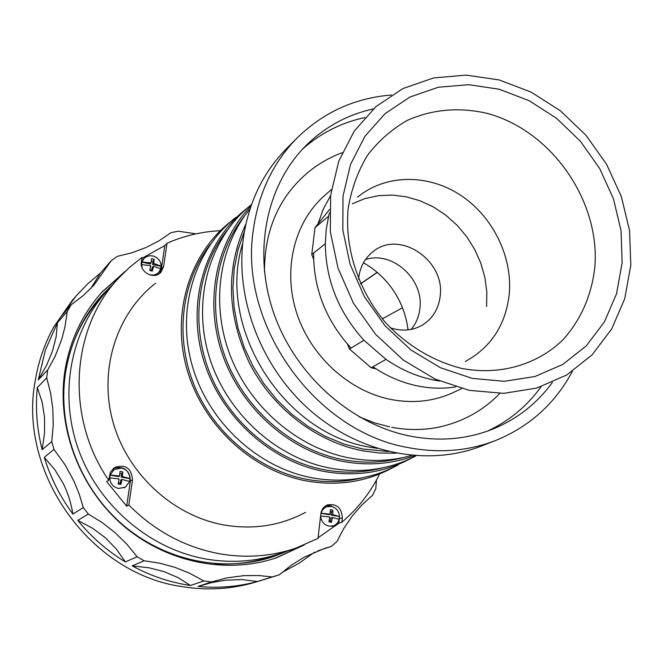 <?xml version="1.0" encoding="UTF-8"?>
<svg xmlns="http://www.w3.org/2000/svg" width="664" height="664" viewBox="0 0 664 664"><rect width="100%" height="100%" fill="white"/><g stroke="black" fill="none" stroke-linecap="round" stroke-linejoin="round"><path stroke-width="1" d="M379.31 474.594C370.064 493.07 357.564 508.948 341.802 522.236L338.764 523.323L318.089 537.732M341.802 522.236L342.317 517.654C341.57 507.686 336.598 503.453 327.393 504.939C323.683 506.557 321.5 509.504 320.861 513.77L318.014 538.404L295.646 548.223C271.725 556.332 246.784 558.258 220.821 553.992C185.771 547.717 155.11 531.383 128.824 505.005L126.675 506.217L106.647 481.558L108.697 480.23C65.097 417.241 70.824 328.414 118.673 278.042L129.829 267.086L142.03 257.433L141.366 261.857C139.307 272.074 153.982 280.059 160.754 272.447L163.576 266.721L167.004 243.248L164.772 245.605L141.888 258.354M207.052 559.212C232.417 563.346 256.802 561.445 280.208 553.502C256.802 561.445 232.417 563.346 207.052 559.212C150.67 549.709 99.185 506.424 78.734 450.283C58.332 394.101 70.591 330.523 107.668 290.077C70.591 330.523 58.332 394.101 78.734 450.283C99.185 506.424 150.67 549.709 207.052 559.212M167.004 243.248C183.754 235.886 201.283 231.719 219.593 230.757M164.772 245.605L161.352 268.986L159.551 273.477M108.697 480.23L110.398 472.212L114.324 467.647C125.247 463.912 131.306 467.921 132.518 479.674L128.824 505.005M155.6 283.221C116.499 313.549 98.446 369.765 112.988 421.955C127.496 474.129 173.354 516.185 224.59 525.091C253.739 529.855 280.764 525.589 305.647 512.293M338.764 523.323L339.196 519.48M339.229 519.348L337.544 522.842L335.212 524.967L333.519 525.788L329.004 526.154C323.974 524.826 321.202 521.439 320.679 515.994L329.767 517.015L328.921 521.846L331.436 522.294L332.44 517.497L339.229 519.348L339.329 516.617M325.958 505.644L330.489 505.719L334.681 507.761M126.675 506.217L130.36 481.002C129.505 469.971 123.828 465.771 113.328 468.402M392.358 467.912L392.125 468.037C365.988 482.022 337.445 486.33 306.502 480.96C252.112 470.942 202.927 425.392 186.991 369.367C170.997 313.325 189.63 253.449 230.723 221.635L230.931 221.469M210.314 244.402C181.438 281.453 174.532 336.714 194.087 384.995C213.733 433.219 258.371 470.295 306.702 479.308C326.049 482.836 344.848 482.28 363.1 477.657M236.011 217.294C194.784 249.216 176.118 309.341 192.211 365.656C208.255 421.955 257.665 467.746 312.279 477.848C343.346 483.259 371.989 478.951 398.217 464.924M411.091 458.318L410.726 458.517C384.332 472.644 355.472 476.951 324.148 471.448C269.086 461.181 219.195 414.884 202.943 358.029C186.634 301.157 205.367 240.509 246.883 208.388L247.216 208.131M227.022 230.483C197.44 267.799 190.153 323.999 209.94 373.276C229.802 422.503 275.22 460.484 324.347 469.763C344.359 473.449 363.748 472.826 382.53 467.896M251.515 204.553C210.33 237.073 192.054 297.879 208.645 354.759C225.196 411.622 275.178 457.845 330.249 468.161C361.241 473.648 389.851 469.523 416.087 455.803M414.577 455.695C391.901 464.119 367.972 466.028 342.798 461.405C290.176 451.404 241.796 409.024 222.797 355.373C203.831 301.688 215.8 242.144 251.017 205.981M244.659 215.825C214.331 253.407 206.662 310.586 226.69 360.901C246.792 411.182 293.04 450.126 342.989 459.671C363.681 463.53 383.684 462.833 403.015 457.587M250.071 208.778C218.705 246.726 210.422 305.091 230.665 356.643C250.967 408.152 298.219 448.159 349.247 457.928C370.803 461.953 391.602 461.123 411.638 455.438M396.076 453.197L379.36 453.014L362.519 450.781C316.263 441.767 272.688 408.352 249.598 363.424C226.739 314.877 225.511 268.38 245.912 223.942M244.393 231.504L238.11 249.457L234.259 268.422L232.931 288.085L234.176 308.071L237.986 328.008L244.311 347.521L253.034 366.246L263.998 383.817L277.004 399.902L291.795 414.212L308.079 426.471L325.551 436.455L343.886 444.009L362.718 448.997L388.54 451.561M242.742 243.248C216.323 326.613 282.341 433.102 369.358 447.096L377.111 448.391M243.29 238.658C235.056 299.97 261.94 368.877 311.457 411.497C361.05 454.068 428.404 466.8 481.425 446.042L495.493 440.547C468.286 451.055 439.336 453.429 408.642 447.669C315.076 432.09 238.218 324.289 253.407 229.329C258.669 192.693 273.277 162.199 297.223 137.855L286.566 148.562C262.944 172.574 248.519 202.603 243.29 238.658M302.709 148.943C320.753 133.041 341.47 122.583 364.86 117.553M541.069 386.738C527.125 406.136 509.271 420.918 487.525 431.094M499.801 393.428C483.043 410.759 462.576 422.022 438.406 427.226C423.449 430.247 407.879 430.272 391.694 427.292M264.504 272.356C264.289 242.65 271.667 217.037 286.632 195.506C301.074 175.404 319.6 161.136 342.217 152.703M331.411 189.572L324.879 195.274C294.633 221.585 282.648 268.605 296.385 312.097C310.113 355.564 348.384 390.864 390.424 399.388C413.099 403.778 434.264 401.396 453.91 392.258L461.671 388.581M455.753 386.913C443.145 388.888 430.289 388.531 417.183 385.85C401.571 382.564 386.813 376.206 372.911 366.777M351.065 348.094C325.974 320.48 313.491 288.798 313.624 253.025M317.931 223.976L323.268 209.193L330.572 195.614M329.543 209.542L315.035 227.569L311.748 254.519L313.64 259.275M347.546 344.226L349.48 349.056L371.126 367.781L375.948 368.786M329.468 212.845L328.605 216.232L315.035 227.569M371.126 367.781L386.008 359.373C402.782 370.952 420.636 378.173 439.56 381.045M311.748 254.519L325.31 243.721C325.692 279.992 338.565 312.163 363.922 340.234L349.48 349.056M352.252 203.79L364.943 198.586L378.43 195.664L392.374 195.075L406.426 196.826L420.229 200.835L433.459 207.002L445.801 215.161L456.94 225.104L466.634 236.591L474.644 249.332L480.769 263.035L484.869 277.361L486.836 291.977L486.604 306.511M390.299 327.8C401.753 331.543 412.369 330.68 422.146 325.211C432.613 318.728 438.622 309.017 440.182 296.078C445.328 260.703 400.151 229.852 373.658 251.175C365.167 257.591 360.187 266.455 358.709 277.751L358.56 279.303M365.424 259.607C392.059 250.369 423.997 279.154 419.897 308.411C419.017 316.479 416.087 323.468 411.132 329.385M363.44 262.786C374.828 269.235 384.398 277.876 392.158 288.716C400.94 301.24 406.235 314.952 408.036 329.867M382.306 318.836L402.492 307.781M377.276 272.439L360.535 283.877M360.477 283.752L377.169 272.348M417.158 319.45L418.436 315.823M214.854 563.719C234.724 564.989 253.814 562.508 272.115 556.274L295.646 548.223M118.673 278.042L101.891 296.393C88.86 310.677 78.958 327.186 72.185 345.911M376.43 480.097L375.816 488.604L372.587 495.236L361.88 504.922L352.277 515.969L343.902 528.262L336.88 541.633L331.278 546.439L324.397 548.464L303.904 557.32L291.206 565.271L279.403 574.783L272.198 576.95L259.192 575.563L243.912 575.638L226.524 577.946L211.584 581.921L203.856 580.958L189.879 573.372L175.155 567.421L159.833 563.205L144.096 560.773L137.116 556.747L126.766 544.09L115.096 532.669L102.231 522.618L88.329 514.061L83.299 507.578L79.232 494.107L73.911 481.085L64.939 464.617L53.958 449.395L51.75 441.56L53.22 425.516L52.863 409.422L50.68 393.47L46.721 377.833L47.675 369.981L55.154 356.253L61.627 339.678L64.981 326.796L67.247 311.433L71.098 304.851L83.199 295.571L94.006 285.014L111.245 260.67L117.279 256.346L131.945 252.768L145.897 247.572L158.945 240.858L170.938 232.707L178.143 231.18L196.054 233.836M125.156 271.393L102.148 291.903C82.502 313.773 70.127 339.877 65.022 370.205C56.232 425.317 78.377 486.156 121.719 524.303C165.153 562.375 225.951 574.841 276.332 557.835L304.328 544.936M38.263 379.899L45.335 350.21L57.453 322.712L56.116 336.93L52.506 350.999L46.571 365.374L38.263 379.899L47.675 369.981M71.098 304.851L61.221 316.28L75.928 296.152L72.16 300.535L53.834 326.879C44.654 343.446 38.462 361.332 35.258 380.555C17.596 472.644 90.42 574.227 182.608 586.702C208.048 590.736 232.657 589.117 256.437 581.871L276.929 575.572M67.247 311.433L57.453 322.712M75.928 296.152L87.631 283.901L100.505 273.045L90.677 288.549M111.245 260.67L100.505 273.045M317.707 550.871L331.278 546.439M314.678 552.116L299.016 563.279L282.017 572.476M257.333 581.515C238.168 586.752 218.414 588.387 198.071 586.42L212.065 582.519L225.171 580.245L241.746 579.539L257.333 581.515L272.198 576.95M211.584 581.921L198.071 586.42M190.518 585.49L187.505 585.025C168.241 581.838 149.798 575.447 132.169 565.869L149.018 567.786L164.132 571.687L178.018 577.589L190.518 585.49L203.856 580.958M144.096 560.773L132.169 565.869M125.355 561.943C107.228 550.921 91.375 537.068 77.779 520.377L92.653 528.278L105.335 537.74L116.291 548.979L125.355 561.943L137.116 556.747M88.329 514.061L77.779 520.377M72.882 514.061C60.092 496.73 50.564 477.831 44.305 457.363L54.904 469.772L63.055 483.193C67.786 492.505 71.065 502.797 72.882 514.061L83.299 507.578M53.958 449.395L44.305 457.363M42.164 449.719C36.91 429.027 35.3 408.31 37.325 387.568L42.164 402.185L44.521 417.216L44.554 433.102L42.164 449.719L51.75 441.56M46.721 377.833L37.325 387.568M101.874 295.364L111.444 285.943M285.503 551.693L273.053 556.698M112.739 284.532L102.505 294.667C82.983 316.263 70.699 342.076 65.636 372.106C56.996 426.396 78.858 486.297 121.603 523.78C164.431 561.196 224.357 573.322 273.95 556.399L287.321 551.07M301.273 546.165L275.203 558.208M101.351 292.782L122.815 273.701M321.011 513.172L322.629 509.778L324.854 507.686L326.472 506.848L331.253 506.408C336.258 507.744 339.022 511.122 339.545 516.534L332.755 514.675L332.822 510.143L331.577 509.778L330.307 509.686L330.091 514.185L320.936 513.197M330.265 511.67L331.494 512.035L331.145 515.131L339.545 516.534M339.321 516.617L339.038 519.273M331.436 522.294L330.473 521.057L330.821 517.953L332.44 517.497M320.928 513.28L328.995 514.741L330.091 514.185M330.473 521.057L329.103 520.949M331.145 515.131L332.755 514.675M332.822 510.143L331.494 512.035M118.441 488.447C113.029 487.036 110.124 483.516 109.726 477.889L119.097 478.935L118.184 483.94L119.52 484.33L120.898 484.429L121.968 479.449L129.704 481.5L125.363 487.168L118.441 488.447M110.166 474.976L114.158 469.556L121.454 468.07C126.832 469.498 129.721 473 130.127 478.595L122.392 476.536L122.749 471.896L120.043 471.399L119.528 476.022L110.166 474.976L109.726 477.889M119.528 476.022L118.848 476.677L110.008 475.075M119.835 473.474L121.636 473.905L121.163 477.101L129.97 478.694L129.588 481.458M118.375 482.969L120.259 483.209L120.732 480.006L121.968 479.449M121.163 477.101L122.392 476.536M122.749 471.896L121.636 473.905M120.259 483.209L120.898 484.429M142.088 267.75L141.598 264.67L150.662 265.617L149.79 270.431L151.068 270.854L152.396 270.995L153.417 266.222L160.804 268.87L158.646 272.522L156.555 274.083L153.401 275.095L149.508 274.821M142.005 261.948L143.98 258.528L146.097 256.86L149.325 255.773L152.82 255.914C157.99 257.474 160.788 260.886 161.203 266.156L153.824 263.5L154.123 259.292L151.525 258.719L151.068 262.894L142.005 261.948L141.598 264.67M151.068 262.894L150.346 263.981L141.847 262.122M151.301 261.01L153.01 261.483L152.571 264.471L161.037 266.33L160.705 268.82M149.898 269.866L151.724 270.182L152.164 267.194L153.417 266.222M152.571 264.471L153.824 263.5M154.123 259.292L153.01 261.483M151.724 270.182L152.396 270.995M161.352 268.986L163.576 266.721M342.317 517.654L339.279 518.758M132.518 479.674L130.36 481.002M373.384 108.913C347.994 114.515 325.858 126.401 306.976 144.578C266.687 183.82 252.295 251.233 273.742 313.101C295.181 374.944 350.667 424.396 410.227 436.124C439.684 441.709 467.348 439.311 493.227 428.927C517.397 418.893 537.118 403.38 552.39 382.389M325.31 243.721L326.19 229.769L328.605 216.232M386.008 359.373L363.922 340.234M622.126 262.902L616.532 293.795L604.406 321.94L586.212 345.927L562.707 364.47L534.952 376.521L504.291 381.302L472.278 378.389L440.597 367.806L410.991 350.011L385.112 325.891L364.42 296.75L350.069 264.206L342.823 230.059L343.006 196.204L350.517 164.464L364.827 136.485L385.037 113.652L410.003 97.002L438.356 87.241L468.659 84.677L499.411 89.283L529.183 100.72L556.606 118.35L580.461 141.324L599.7 168.548L613.445 198.81L621.056 230.748L622.126 262.902M594.886 266.721C600.173 199.972 550.564 129.696 486.305 113.17C458.434 106.954 432.056 109.377 407.165 120.433C391.694 129.306 378.422 141.009 367.341 155.525C357.846 171.403 351.455 188.983 348.193 208.255C344.425 247.614 358.079 289.994 385.211 322.256C407.264 345.703 432.82 361.108 461.87 368.462C499.934 375.641 537.043 364.81 562.698 340.068C580.992 319.816 591.715 295.364 594.886 266.721M465.24 361.531C491.161 347.322 505.835 324.746 509.28 293.812C512.608 256.163 492.414 215.808 459.903 194.768C427.409 173.727 385.402 174.2 357.647 197.1M495.493 440.547C529.474 426.695 555.096 403.637 572.351 371.383M391.453 95.027C354.941 97.932 323.534 112.208 297.223 137.855M389.594 426.877L374.264 422.777L359.133 416.809M630.767 265.467L624.758 298.651L611.71 328.954L592.105 354.858L566.757 374.952L536.819 388.058L503.76 393.345L469.265 390.357L435.177 379.111L403.355 360.104L375.575 334.307L353.389 303.099L338.034 268.214L330.323 231.578L330.622 195.216L338.789 161.144L354.261 131.074L376.09 106.481L403.007 88.528L433.542 77.954L466.12 75.107L499.129 79.937L531.034 92.055L560.399 110.788L585.938 135.215L606.547 164.207L621.313 196.461L629.547 230.549L630.8 264.961M331.892 526.369L333.519 525.788M324.862 507.479L326.472 506.848M113.038 470.303L114.158 469.556M124.21 487.874L125.363 487.168M142.818 259.773L143.98 258.528M157.451 273.734L158.646 272.522"/></g></svg>
